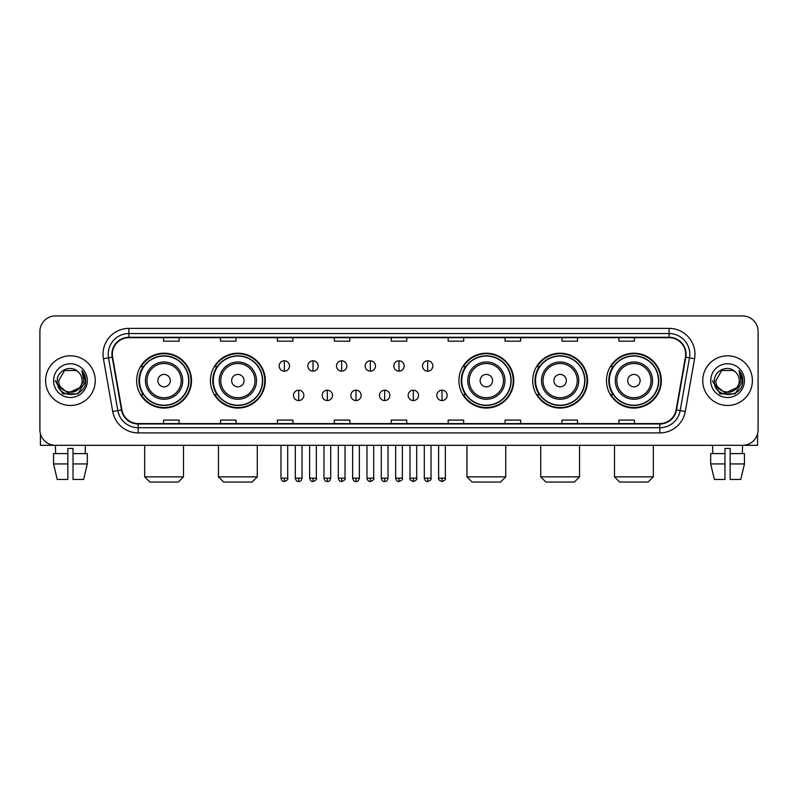 <?xml version="1.0" encoding="UTF-8"?>
<svg xmlns="http://www.w3.org/2000/svg" width="798" height="798" viewBox="0 0 798 798"><rect width="100%" height="100%" fill="white"/><g stroke="black" fill="none" stroke-linecap="round" stroke-linejoin="round"><path stroke-width="1.2" d="M606.49 380.636A27.421 27.421 0 0 0 633.911 408.057A27.421 27.421 0 0 0 661.343 380.636A27.421 27.421 0 0 0 633.911 353.205A27.421 27.421 0 0 0 606.49 380.636M532.705 380.636A27.421 27.421 0 0 0 560.126 408.057A27.421 27.421 0 0 0 587.557 380.636A27.421 27.421 0 0 0 560.126 353.205A27.421 27.421 0 0 0 532.705 380.636M458.92 380.636A27.421 27.421 0 0 0 486.341 408.057A27.421 27.421 0 0 0 513.762 380.636A27.421 27.421 0 0 0 486.341 353.205A27.421 27.421 0 0 0 458.92 380.636M210.443 380.636A27.421 27.421 0 0 0 237.874 408.057A27.421 27.421 0 0 0 265.295 380.636A27.421 27.421 0 0 0 237.874 353.205A27.421 27.421 0 0 0 210.443 380.636M136.657 380.636A27.421 27.421 0 0 0 164.089 408.057A27.421 27.421 0 0 0 191.51 380.636A27.421 27.421 0 0 0 164.089 353.205A27.421 27.421 0 0 0 136.657 380.636M143.241 394.601A25.097 25.097 0 0 1 143.241 366.661M217.026 394.601A25.097 25.097 0 0 1 217.026 366.661M465.493 394.601A25.097 25.097 0 0 1 465.493 366.661M539.278 394.601A25.097 25.097 0 0 1 539.278 366.661M613.064 394.601A25.097 25.097 0 0 1 613.064 366.661M39.9 331.479L39.9 429.783A15.521 15.521 0 0 0 55.421 445.314L742.579 445.314A15.521 15.521 0 0 0 758.1 429.783L758.1 331.479A15.521 15.521 0 0 0 742.579 315.948L55.421 315.948A15.521 15.521 0 0 0 39.9 331.479L39.9 429.783M45.596 380.636A24.838 24.838 0 0 0 70.433 405.464A24.838 24.838 0 0 0 95.261 380.636A24.838 24.838 0 0 0 70.433 355.798A24.838 24.838 0 0 0 45.596 380.636A24.838 24.838 0 0 0 70.433 405.464A24.838 24.838 0 0 0 95.261 380.636A24.838 24.838 0 0 0 70.433 355.798A24.838 24.838 0 0 0 45.596 380.636M702.739 380.636A24.838 24.838 0 0 0 727.567 405.464A24.838 24.838 0 0 0 752.404 380.636A24.838 24.838 0 0 0 727.567 355.798A24.838 24.838 0 0 0 702.739 380.636A24.838 24.838 0 0 0 727.567 405.464A24.838 24.838 0 0 0 752.404 380.636A24.838 24.838 0 0 0 727.567 355.798A24.838 24.838 0 0 0 702.739 380.636M112.338 354.242A16.559 16.559 0 0 1 128.897 337.684L669.103 337.684A16.559 16.559 0 0 1 685.412 357.115L676.106 409.893A16.559 16.559 0 0 1 659.796 423.578L138.204 423.578A16.559 16.559 0 0 1 121.895 409.893L112.588 357.115A16.559 16.559 0 0 1 112.338 354.242M111.929 354.242A16.967 16.967 0 0 0 112.189 357.185L121.496 409.963A16.967 16.967 0 0 0 138.204 423.987L659.796 423.987A16.967 16.967 0 0 0 676.505 409.963L685.811 357.185A16.967 16.967 0 0 0 669.103 337.275L128.897 337.275A16.967 16.967 0 0 0 111.929 354.242M103.421 358.731A25.875 25.875 0 0 1 128.897 328.367L669.103 328.367A25.875 25.875 0 0 1 694.579 358.731L685.273 411.509A25.875 25.875 0 0 1 659.796 432.895L138.204 432.895A25.875 25.875 0 0 1 112.727 411.509L103.421 358.731L108.518 357.833A20.698 20.698 0 0 1 128.897 333.544L669.103 333.544A20.698 20.698 0 0 1 689.482 357.833L680.175 410.611A20.698 20.698 0 0 1 659.796 427.718L138.204 427.718A20.698 20.698 0 0 1 117.825 410.611L108.518 357.833A20.698 20.698 0 0 1 108.199 354.242M742.579 315.948L55.421 315.948M55.651 453.593L55.421 445.314L742.579 445.314L742.349 453.593M758.1 429.783L758.1 331.479M676.505 409.963L680.175 410.611L689.482 357.833L694.579 358.731M391.239 337.684L391.239 341.185L406.761 341.185L406.761 337.684M334.322 337.684L334.322 341.185L349.843 341.185L349.843 337.684M277.405 337.684L277.405 341.185L292.926 341.185L292.926 337.684M220.487 337.684L220.487 341.185L236.008 341.185L236.008 337.684M163.57 337.684L163.57 341.185L179.091 341.185L179.091 337.684M448.157 337.684L448.157 341.185L463.678 341.185L463.678 337.684M505.074 337.684L505.074 341.185L520.595 341.185L520.595 337.684M561.991 337.684L561.991 341.185L577.513 341.185L577.513 337.684M618.909 337.684L618.909 341.185L634.43 341.185L634.43 337.684M406.761 423.578L406.761 420.077L391.239 420.077L391.239 423.578M349.843 423.578L349.843 420.077L334.322 420.077L334.322 423.578M292.926 423.578L292.926 420.077L277.405 420.077L277.405 423.578M236.008 423.578L236.008 420.077L220.487 420.077L220.487 423.578M179.091 423.578L179.091 420.077L163.57 420.077L163.57 423.578M463.678 423.578L463.678 420.077L448.157 420.077L448.157 423.578M520.595 423.578L520.595 420.077L505.074 420.077L505.074 423.578M577.513 423.578L577.513 420.077L561.991 420.077L561.991 423.578M634.43 423.578L634.43 420.077L618.909 420.077L618.909 423.578M79.391 388.147C73.187 396.536 58.124 391.17 58.733 380.636C58.015 395.718 82.842 395.718 82.124 380.636C82.842 395.718 58.015 395.718 58.733 380.636L64.578 370.501L76.279 370.501L78.094 371.798C70.912 364.277 57.097 370.471 57.227 380.636C55.91 398.681 85.177 399.16 85.655 381.504L85.675 380.636C85.635 376.796 84.359 373.424 81.855 370.521L83.87 380.636L79.391 388.147A11.691 11.691 0 0 0 82.124 380.636C82.842 395.718 58.015 395.718 58.733 380.636L64.578 370.501M82.124 380.636A11.691 11.691 0 0 0 78.094 371.798M80.139 387.519L67.94 393.055L57.586 384.427M53.556 380.636A16.868 16.868 0 0 0 70.433 397.504A16.868 16.868 0 0 0 87.301 380.636A16.868 16.868 0 0 0 70.433 363.758A16.868 16.868 0 0 0 53.556 380.636M81.855 370.521L85.675 381.075L84.967 376.008L85.675 381.075L84.967 376.008L85.675 381.075L81.965 370.651L85.675 381.075L81.965 370.651L85.675 380.636L78.054 393.843L62.803 393.843L55.182 380.636M81.965 370.651L85.675 381.085M40.419 433.763L40.419 445.314L100.438 445.314M53.546 453.593L53.546 463.937L57.227 479.458L53.546 463.937L53.546 453.593L67.84 453.593L67.84 448.416L73.017 448.416L73.017 453.593L87.311 453.593L87.311 463.937L83.63 479.458L87.311 463.937L73.017 463.937L73.017 453.593M85.436 445.314L85.206 453.593M67.84 453.593L67.84 479.458L57.227 479.458M53.546 463.937L67.84 463.937M83.63 479.458L73.017 479.458L73.017 463.937M178.313 482.052L149.854 482.052L144.677 476.875L183.49 476.875L178.313 482.052M170.293 380.636A6.204 6.204 0 0 0 164.089 374.422A6.204 6.204 0 0 0 157.874 380.636A6.204 6.204 0 0 0 164.089 386.84A6.204 6.204 0 0 0 170.293 380.636M182.712 380.636A18.623 18.623 0 0 0 164.089 362.003A18.623 18.623 0 0 0 145.455 380.636A18.623 18.623 0 0 0 164.089 399.259A18.623 18.623 0 0 0 182.712 380.636A18.623 18.623 0 0 1 164.089 399.259A18.623 18.623 0 0 1 145.455 380.636M188.667 380.636A24.578 24.578 0 0 0 164.089 356.058A24.578 24.578 0 0 0 139.51 380.636A24.578 24.578 0 0 0 164.089 405.204A24.578 24.578 0 0 0 188.667 380.636M190.991 380.636A26.903 26.903 0 0 1 141.086 394.601L143.58 394.601A24.808 24.808 0 0 0 180.498 399.229A24.808 24.808 0 0 0 180.498 362.033A24.808 24.808 0 0 0 143.58 366.661L141.086 366.661A26.903 26.903 0 0 1 190.991 380.636M252.098 482.052L223.639 482.052L218.462 476.875L257.275 476.875L252.098 482.052M244.078 380.636A6.204 6.204 0 0 0 237.874 374.422A6.204 6.204 0 0 0 231.659 380.636A6.204 6.204 0 0 0 237.874 386.84A6.204 6.204 0 0 0 244.078 380.636M256.497 380.636A18.623 18.623 0 0 0 237.874 362.003A18.623 18.623 0 0 0 219.241 380.636A18.623 18.623 0 0 0 237.874 399.259A18.623 18.623 0 0 0 256.497 380.636A18.623 18.623 0 0 1 237.874 399.259A18.623 18.623 0 0 1 219.241 380.636M262.452 380.636A24.578 24.578 0 0 0 237.874 356.058A24.578 24.578 0 0 0 213.295 380.636A24.578 24.578 0 0 0 237.874 405.204A24.578 24.578 0 0 0 262.452 380.636M264.776 380.636A26.903 26.903 0 0 1 214.871 394.601L217.365 394.601A24.808 24.808 0 0 0 254.283 399.229A24.808 24.808 0 0 0 254.283 362.033A24.808 24.808 0 0 0 217.365 366.661L214.871 366.661A26.903 26.903 0 0 1 264.776 380.636M500.575 482.052L472.117 482.052L466.94 476.875L505.742 476.875L500.575 482.052M492.556 380.636A6.204 6.204 0 0 0 486.341 374.422A6.204 6.204 0 0 0 480.137 380.636A6.204 6.204 0 0 0 486.341 386.84A6.204 6.204 0 0 0 492.556 380.636M504.974 380.636A18.623 18.623 0 0 0 486.341 362.003A18.623 18.623 0 0 0 467.718 380.636A18.623 18.623 0 0 0 486.341 399.259A18.623 18.623 0 0 0 504.974 380.636A18.623 18.623 0 0 1 486.341 399.259A18.623 18.623 0 0 1 467.718 380.636M510.92 380.636A24.578 24.578 0 0 0 486.341 356.058A24.578 24.578 0 0 0 461.763 380.636A24.578 24.578 0 0 0 486.341 405.204A24.578 24.578 0 0 0 510.92 380.636M513.254 380.636A26.903 26.903 0 0 1 463.349 394.601L465.842 394.601A24.808 24.808 0 0 0 502.76 399.229A24.808 24.808 0 0 0 502.76 362.033A24.808 24.808 0 0 0 465.842 366.661L463.349 366.661A26.903 26.903 0 0 1 513.254 380.636M574.361 482.052L545.902 482.052L540.725 476.875L579.538 476.875L574.361 482.052M566.341 380.636A6.204 6.204 0 0 0 560.126 374.422A6.204 6.204 0 0 0 553.922 380.636A6.204 6.204 0 0 0 560.126 386.84A6.204 6.204 0 0 0 566.341 380.636M578.759 380.636A18.623 18.623 0 0 0 560.126 362.003A18.623 18.623 0 0 0 541.503 380.636A18.623 18.623 0 0 0 560.126 399.259A18.623 18.623 0 0 0 578.759 380.636A18.623 18.623 0 0 1 560.126 399.259A18.623 18.623 0 0 1 541.503 380.636M584.705 380.636A24.578 24.578 0 0 0 560.126 356.058A24.578 24.578 0 0 0 535.548 380.636A24.578 24.578 0 0 0 560.126 405.204A24.578 24.578 0 0 0 584.705 380.636M587.039 380.636A26.903 26.903 0 0 1 537.134 394.601L539.628 394.601A24.808 24.808 0 0 0 576.545 399.229A24.808 24.808 0 0 0 576.545 362.033A24.808 24.808 0 0 0 539.628 366.661L537.134 366.661A26.903 26.903 0 0 1 587.039 380.636M648.146 482.052L619.687 482.052L614.51 476.875L653.323 476.875L648.146 482.052M640.126 380.636A6.204 6.204 0 0 0 633.911 374.422A6.204 6.204 0 0 0 627.707 380.636A6.204 6.204 0 0 0 633.911 386.84A6.204 6.204 0 0 0 640.126 380.636M652.545 380.636A18.623 18.623 0 0 0 633.911 362.003A18.623 18.623 0 0 0 615.288 380.636A18.623 18.623 0 0 0 633.911 399.259A18.623 18.623 0 0 0 652.545 380.636A18.623 18.623 0 0 1 633.911 399.259A18.623 18.623 0 0 1 615.288 380.636M658.49 380.636A24.578 24.578 0 0 0 633.911 356.058A24.578 24.578 0 0 0 609.333 380.636A24.578 24.578 0 0 0 633.911 405.204A24.578 24.578 0 0 0 658.49 380.636M660.824 380.636A26.903 26.903 0 0 1 610.919 394.601L613.413 394.601A24.808 24.808 0 0 0 650.33 399.229A24.808 24.808 0 0 0 650.33 362.033A24.808 24.808 0 0 0 613.413 366.661L610.919 366.661A26.903 26.903 0 0 1 660.824 380.636M284.337 360.816A5.177 5.177 0 0 0 279.16 365.983A5.177 5.177 0 0 0 284.337 371.16A5.177 5.177 0 0 0 289.514 365.983A5.177 5.177 0 0 0 284.337 360.816L284.337 371.16A5.177 5.177 0 0 0 289.514 365.983A5.177 5.177 0 0 0 284.337 360.816M313.006 360.816A5.177 5.177 0 0 0 307.829 365.983A5.177 5.177 0 0 0 313.006 371.16A5.177 5.177 0 0 0 318.173 365.983A5.177 5.177 0 0 0 313.006 360.816L313.006 371.16A5.177 5.177 0 0 0 318.173 365.983A5.177 5.177 0 0 0 313.006 360.816M341.664 360.816A5.177 5.177 0 0 0 336.497 365.983A5.177 5.177 0 0 0 341.664 371.16A5.177 5.177 0 0 0 346.841 365.983A5.177 5.177 0 0 0 341.664 360.816L341.664 371.16A5.177 5.177 0 0 0 346.841 365.983A5.177 5.177 0 0 0 341.664 360.816M370.332 360.816A5.177 5.177 0 0 0 365.155 365.983A5.177 5.177 0 0 0 370.332 371.16A5.177 5.177 0 0 0 375.509 365.983A5.177 5.177 0 0 0 370.332 360.816L370.332 371.16A5.177 5.177 0 0 0 375.509 365.983A5.177 5.177 0 0 0 370.332 360.816M399 360.816A5.177 5.177 0 0 0 393.823 365.983A5.177 5.177 0 0 0 399 371.16A5.177 5.177 0 0 0 404.177 365.983A5.177 5.177 0 0 0 399 360.816L399 371.16A5.177 5.177 0 0 0 404.177 365.983A5.177 5.177 0 0 0 399 360.816M427.668 360.816A5.177 5.177 0 0 0 422.491 365.983A5.177 5.177 0 0 0 427.668 371.16A5.177 5.177 0 0 0 432.845 365.983A5.177 5.177 0 0 0 427.668 360.816L427.668 371.16A5.177 5.177 0 0 0 432.845 365.983A5.177 5.177 0 0 0 427.668 360.816M298.671 390.202A5.177 5.177 0 0 0 293.494 395.379A5.177 5.177 0 0 0 298.671 400.556A5.177 5.177 0 0 0 303.848 395.379A5.177 5.177 0 0 0 298.671 390.202L298.671 400.556A5.177 5.177 0 0 0 303.848 395.379A5.177 5.177 0 0 0 298.671 390.202M327.34 390.202A5.177 5.177 0 0 0 322.163 395.379A5.177 5.177 0 0 0 327.34 400.556A5.177 5.177 0 0 0 332.507 395.379A5.177 5.177 0 0 0 327.34 390.202L327.34 400.556A5.177 5.177 0 0 0 332.507 395.379A5.177 5.177 0 0 0 327.34 390.202M355.998 390.202A5.177 5.177 0 0 0 350.831 395.379A5.177 5.177 0 0 0 355.998 400.556A5.177 5.177 0 0 0 361.175 395.379A5.177 5.177 0 0 0 355.998 390.202L355.998 400.556A5.177 5.177 0 0 0 361.175 395.379A5.177 5.177 0 0 0 355.998 390.202M384.666 390.202A5.177 5.177 0 0 0 379.489 395.379A5.177 5.177 0 0 0 384.666 400.556A5.177 5.177 0 0 0 389.843 395.379A5.177 5.177 0 0 0 384.666 390.202L384.666 400.556A5.177 5.177 0 0 0 389.843 395.379A5.177 5.177 0 0 0 384.666 390.202M413.334 390.202A5.177 5.177 0 0 0 408.157 395.379A5.177 5.177 0 0 0 413.334 400.556A5.177 5.177 0 0 0 418.511 395.379A5.177 5.177 0 0 0 413.334 390.202L413.334 400.556A5.177 5.177 0 0 0 418.511 395.379A5.177 5.177 0 0 0 413.334 390.202M442.002 390.202A5.177 5.177 0 0 0 436.825 395.379A5.177 5.177 0 0 0 442.002 400.556A5.177 5.177 0 0 0 447.169 395.379A5.177 5.177 0 0 0 442.002 390.202L442.002 400.556A5.177 5.177 0 0 0 447.169 395.379A5.177 5.177 0 0 0 442.002 390.202M757.581 433.763L757.581 445.314L697.562 445.314M710.689 453.593L710.689 463.937L714.37 479.458L710.689 463.937L710.689 453.593L724.983 453.593L724.983 448.416L730.16 448.416L730.16 453.593L744.454 453.593L744.454 463.937L740.773 479.458L744.454 463.937L730.16 463.937L730.16 453.593M724.983 453.593L724.983 479.458L714.37 479.458M710.689 463.937L724.983 463.937M740.773 479.458L730.16 479.458L730.16 463.937M712.564 445.314L712.794 453.593M739.267 380.636C739.985 395.718 715.158 395.718 715.876 380.636L721.721 370.501L733.422 370.501L735.227 371.798C728.055 364.277 714.24 370.471 714.37 380.636C713.053 398.681 742.32 399.16 742.798 381.504L742.818 380.636C742.778 376.796 741.502 373.424 738.998 370.521L741.013 380.636L736.534 388.147A11.691 11.691 0 0 0 739.267 380.636C739.985 395.718 715.158 395.718 715.876 380.636C715.158 395.718 739.985 395.718 739.267 380.636A11.691 11.691 0 0 0 735.227 371.798M736.534 388.147C730.33 396.536 715.267 391.17 715.876 380.636M737.282 387.519L725.083 393.055L714.729 384.427M710.699 380.636A16.868 16.868 0 0 0 727.567 397.504A16.868 16.868 0 0 0 744.444 380.636A16.868 16.868 0 0 0 727.567 363.758A16.868 16.868 0 0 0 710.699 380.636M738.998 370.521L742.818 381.075L742.11 376.008L742.818 381.075L742.11 376.008L742.818 381.075L739.108 370.651L742.818 381.075L739.108 370.651L742.818 380.636L735.197 393.843L719.946 393.843L712.325 380.636M739.108 370.651L742.818 381.085M669.103 328.367L669.103 337.275M108.518 357.833L112.189 357.185M138.204 432.895L138.204 423.987M659.796 423.987L659.796 432.895M112.727 411.509L121.496 409.963M685.811 357.185L689.482 357.833M128.897 328.367L128.897 337.275M680.175 410.611L685.273 411.509M181.196 380.636A17.117 17.117 0 0 0 164.089 363.519A17.117 17.117 0 0 0 146.972 380.636A17.117 17.117 0 0 0 164.089 397.743A17.117 17.117 0 0 0 181.196 380.636M254.981 380.636A17.117 17.117 0 0 0 237.874 363.519A17.117 17.117 0 0 0 220.757 380.636A17.117 17.117 0 0 0 237.874 397.743A17.117 17.117 0 0 0 254.981 380.636M503.458 380.636A17.117 17.117 0 0 0 486.341 363.519A17.117 17.117 0 0 0 469.234 380.636A17.117 17.117 0 0 0 486.341 397.743A17.117 17.117 0 0 0 503.458 380.636M577.243 380.636A17.117 17.117 0 0 0 560.126 363.519A17.117 17.117 0 0 0 543.019 380.636A17.117 17.117 0 0 0 560.126 397.743A17.117 17.117 0 0 0 577.243 380.636M651.028 380.636A17.117 17.117 0 0 0 633.911 363.519A17.117 17.117 0 0 0 616.804 380.636A17.117 17.117 0 0 0 633.911 397.743A17.117 17.117 0 0 0 651.028 380.636M284.337 478.172L280.976 478.172C281.564 480.566 282.682 481.683 284.337 481.533L284.337 478.172L287.699 478.172L287.699 445.314M313.006 478.172L309.634 478.172C310.223 480.566 311.35 481.683 313.006 481.533L313.006 478.172L316.367 478.172L316.367 445.314M341.664 478.172L338.302 478.172C338.891 480.566 340.018 481.683 341.664 481.533L341.664 478.172L345.035 478.172L345.035 445.314M370.332 478.172L366.97 478.172C367.559 480.566 368.676 481.683 370.332 481.533L370.332 478.172L373.693 478.172L373.693 445.314M399 478.172L395.638 478.172C396.227 480.566 397.344 481.683 399 481.533L399 478.172L402.362 478.172L402.362 445.314M427.668 478.172L424.307 478.172C424.885 480.566 426.012 481.683 427.668 481.533L427.668 478.172L431.03 478.172L431.03 445.314M298.671 478.172L295.31 478.172C295.888 480.566 297.016 481.683 298.671 481.533L298.671 478.172L302.033 478.172L302.033 445.314M327.34 478.172L323.968 478.172C324.557 480.566 325.684 481.683 327.34 481.533L327.34 478.172L330.701 478.172L330.701 445.314M355.998 478.172L352.636 478.172C353.225 480.566 354.342 481.683 355.998 481.533L355.998 478.172L359.369 478.172L359.369 445.314M384.666 478.172L381.304 478.172C381.893 480.566 383.01 481.683 384.666 481.533L384.666 478.172L388.028 478.172L388.028 445.314M413.334 478.172L409.973 478.172C409.284 479.239 410.411 480.366 413.334 481.533L413.334 478.172L416.696 478.172L416.696 445.314M442.002 478.172L438.631 478.172C437.952 479.239 439.07 480.366 442.002 481.533L442.002 478.172L445.364 478.172L445.364 445.314M183.49 445.314L183.49 476.875M144.677 445.314L144.677 476.875M257.275 445.314L257.275 476.875M218.462 445.314L218.462 476.875M505.742 445.314L505.742 476.875M466.94 445.314L466.94 476.875M579.538 445.314L579.538 476.875M540.725 445.314L540.725 476.875M653.323 445.314L653.323 476.875M614.51 445.314L614.51 476.875M280.976 478.172L280.976 445.314M287.699 478.172C288.377 479.239 287.26 480.366 284.337 481.533M309.634 478.172L309.634 445.314M316.367 478.172C317.045 479.239 315.928 480.366 313.006 481.533M338.302 478.172L338.302 445.314M345.035 478.172C345.714 479.239 344.596 480.366 341.664 481.533M366.97 478.172L366.97 445.314M373.693 478.172C374.382 479.239 373.255 480.366 370.332 481.533M395.638 478.172L395.638 445.314M402.362 478.172C403.05 479.239 401.923 480.366 399 481.533M424.307 478.172L424.307 445.314M431.03 478.172C431.708 479.239 430.591 480.366 427.668 481.533M295.31 478.172L295.31 445.314M302.033 478.172C301.445 480.566 300.327 481.683 298.671 481.533M323.968 478.172L323.968 445.314M330.701 478.172C330.113 480.566 328.985 481.683 327.34 481.533M352.636 478.172L352.636 445.314M359.369 478.172C358.781 480.566 357.654 481.683 355.998 481.533M381.304 478.172L381.304 445.314M388.028 478.172C387.439 480.566 386.322 481.683 384.666 481.533M409.973 478.172L409.973 445.314M416.696 478.172C417.374 479.239 416.257 480.366 413.334 481.533M438.631 478.172L438.631 445.314M445.364 478.172C446.042 479.239 444.925 480.366 442.002 481.533"/></g></svg>
